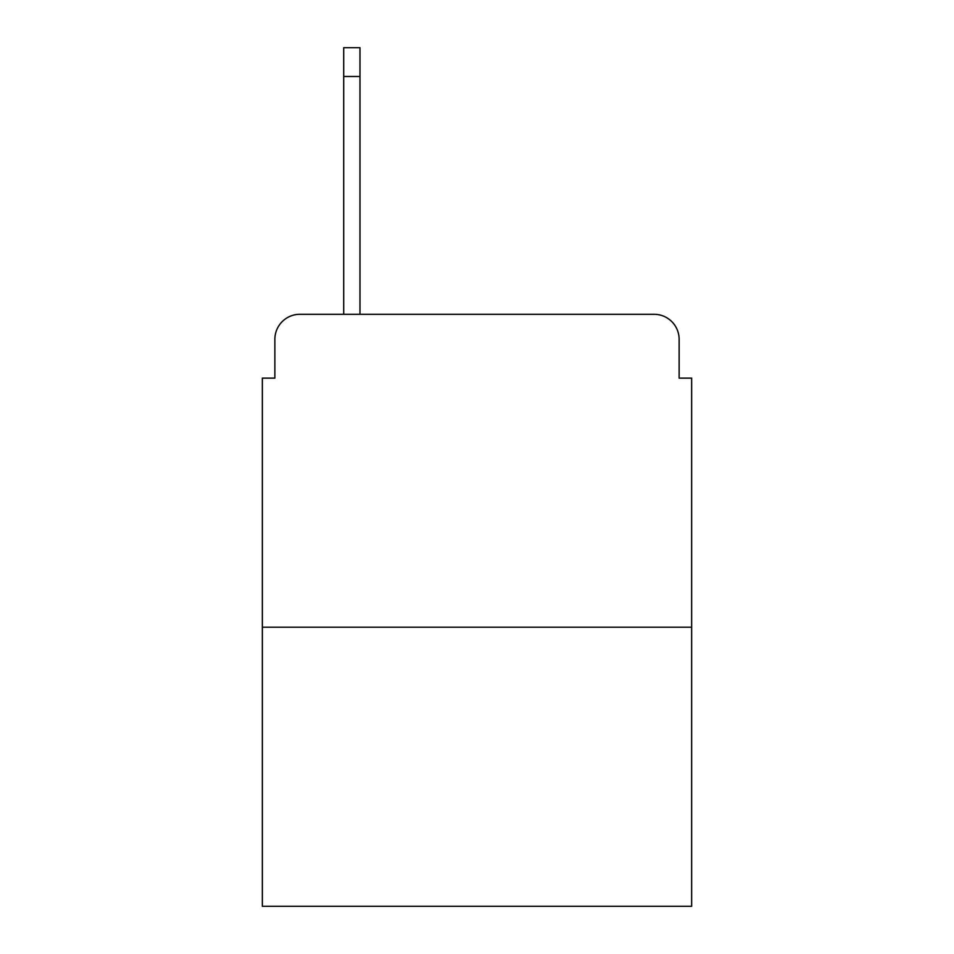 <?xml version="1.0" encoding="UTF-8"?>
<svg xmlns="http://www.w3.org/2000/svg" width="954" height="954" viewBox="0 0 954 954"><rect width="100%" height="100%" fill="white"/><g stroke="black" fill="none" stroke-linecap="round" stroke-linejoin="round"><path stroke-width="1.43" d="M274.871 339.326L274.871 378.118L274.871 339.326A25.031 25.031 0 0 1 299.902 314.295L343.702 314.295L343.702 47.7L359.98 47.7L359.98 314.295L379.37 314.295M691.65 627.195L262.35 627.195L262.35 906.3L691.65 906.3L691.65 378.118L679.129 378.118L679.129 339.326A25.031 25.031 0 0 0 654.098 314.295L299.902 314.295M262.35 627.195L262.35 378.118L274.871 378.118M574.63 314.295L654.098 314.295M679.129 378.118L679.129 339.326M343.702 76.487L359.98 76.487"/></g></svg>
